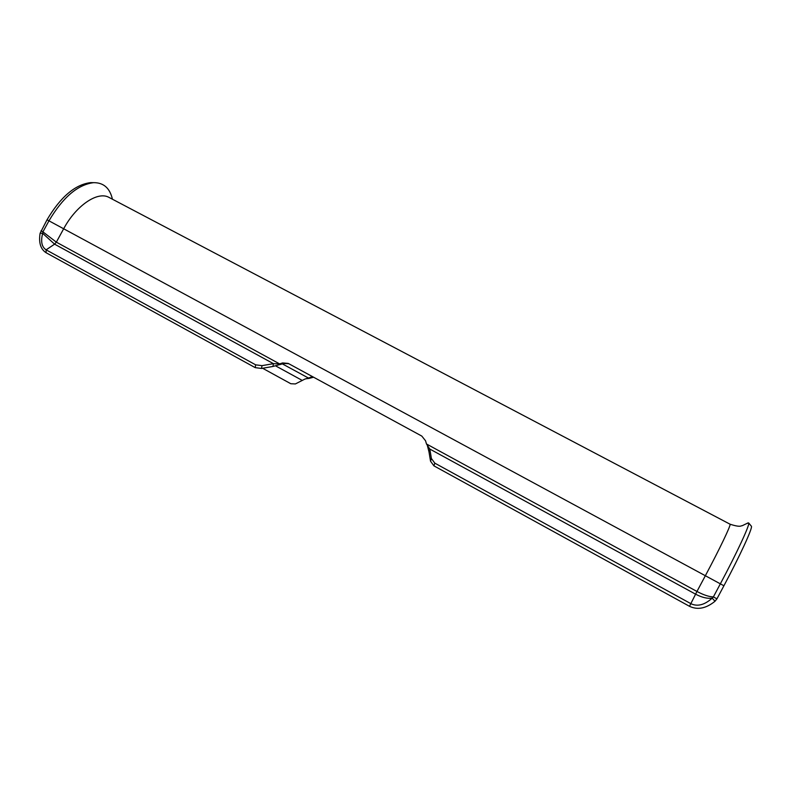 <?xml version="1.0" encoding="UTF-8"?>
<svg xmlns="http://www.w3.org/2000/svg" width="791" height="791" viewBox="0 0 791 791"><rect width="100%" height="100%" fill="white"/><g stroke="black" fill="none" stroke-linecap="round" stroke-linejoin="round"><path stroke-width="1.19" d="M110.097 197.987L108.288 197.038C96.917 191.491 75.906 205.887 63.666 228.777L56.339 242.155L54.589 244.162L46.105 249.837L46.105 252.734L255.206 367.637L261.534 368.458L272.944 366.46L283.722 363.494L288.695 363.672M46.105 252.734C40.588 249.185 38.591 242.689 40.114 233.256L47.035 219.779C60.561 196.939 75.086 184.55 90.599 182.622L93.219 182.662M40.114 233.256L42.674 233.335L42.922 231.862L56.339 242.155L279.619 363.9L273.429 363.662L54.589 244.162L42.674 233.335C40.578 241.463 41.725 246.96 46.105 249.837L255.651 364.829L261.999 365.65L273.429 363.662L272.944 366.46M280.765 364.463L279.619 363.9L282.595 362.931L288.24 363.425L421.801 436.078L425.568 440.805L426.487 443.978L429.82 449.061L431.392 458.493L434.803 463.14L691.018 603.751C697.553 606.796 704.603 604.927 712.177 598.154L713.383 596.908C709.122 596.81 703.644 595 696.96 591.46L705.354 575.729L48.963 220.827L42.922 231.862L41.003 230.794M47.035 219.779L48.963 220.827C62.855 197.364 77.736 184.649 93.615 182.662C103.601 182.583 109.87 188.1 112.431 199.213M262.622 368.27L290.821 383.734L295.389 383.942L304.851 379.107L312.682 376.724M305.583 378.82L309.133 378.405L282.436 363.919M309.133 378.405L313.572 377.208M751.45 526.302L748.731 523.019C749.809 525.006 736.945 552.79 720.344 583.837L713.383 596.908L716.943 598.827L723.913 585.765C740.089 555.5 752.567 528.329 751.45 526.302L751.232 526.035M748.731 523.019L747.604 523.286M715.015 601.249L712.177 598.154C707.441 598.807 701.904 597.482 695.576 594.17L429.82 449.061L428.979 451.78L430.531 461.212L433.933 465.859L689.495 606.302C697.603 610.168 706.116 608.487 715.015 601.249L716.943 598.827M427.259 445.125L428.979 451.78M261.999 365.65L261.534 368.458M311.881 377.525L310.912 377.04M109.751 197.809L730.073 524.215C731.022 525.175 719.672 548.954 705.354 575.729L723.913 585.765M255.651 364.829L255.206 367.637M282.595 362.931L283.722 363.494M431.392 458.493L430.531 461.212M434.803 463.14L433.933 465.859M426.487 443.978L696.96 591.46L689.495 606.302M275.654 365.897L302.103 380.342M748.187 522.841L742.176 525.738C740.989 525.422 741.325 527.854 730.073 524.215L729.895 524.117M90.599 182.622L93.615 182.662"/></g></svg>
